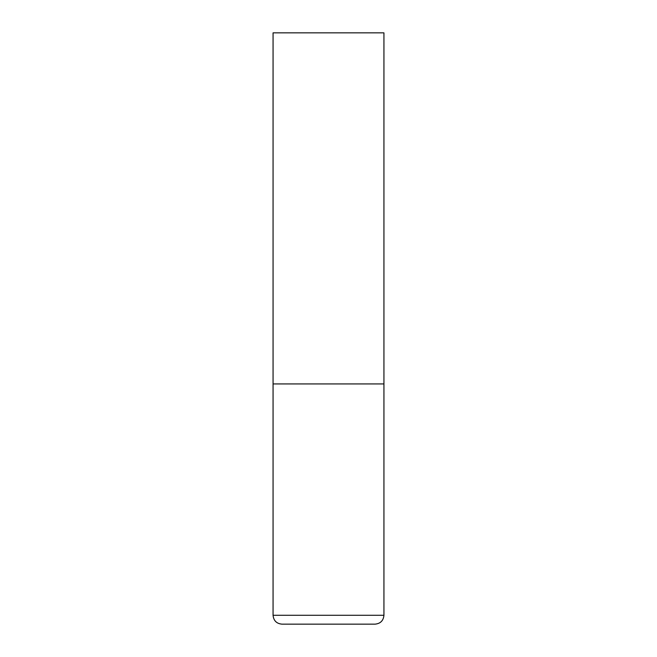 <?xml version="1.0" encoding="UTF-8"?>
<svg xmlns="http://www.w3.org/2000/svg" width="657" height="657" viewBox="0 0 657 657"><rect width="100%" height="100%" fill="white"/><g stroke="black" fill="none" stroke-linecap="round" stroke-linejoin="round"><path stroke-width="0.99" d="M383.934 615.281L383.934 383.934L273.066 383.934L383.934 383.934L383.934 32.85L273.066 32.85L273.066 615.281C273.591 620.668 276.548 623.624 281.935 624.15L375.065 624.15C380.452 623.624 383.409 620.668 383.934 615.281L273.066 615.281"/></g></svg>
